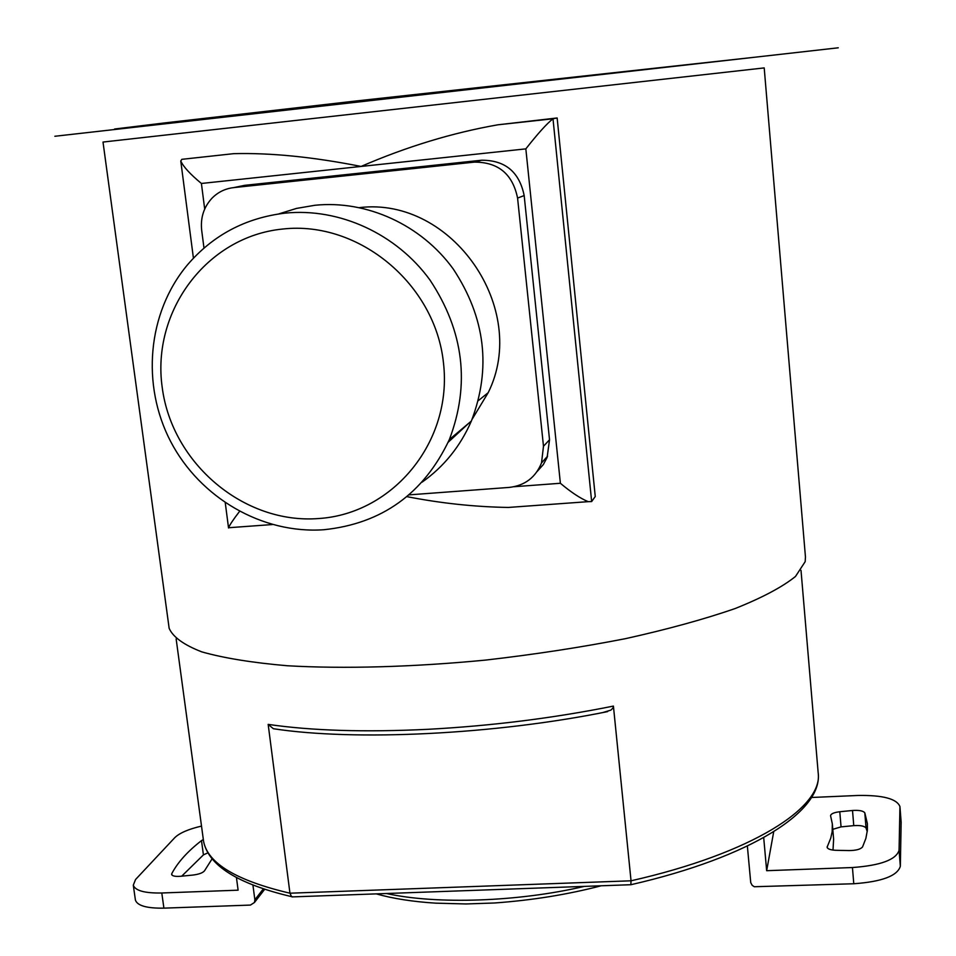 <?xml version="1.0" encoding="UTF-8"?>
<svg xmlns="http://www.w3.org/2000/svg" width="956" height="956" viewBox="0 0 956 956"><rect width="100%" height="100%" fill="white"/><g stroke="black" fill="none" stroke-linecap="round" stroke-linejoin="round"><path stroke-width="1.43" d="M168.794 625.762L169.152 628.343C173.036 637.114 183.922 644.953 201.812 651.884C223.776 658.087 252.253 662.711 287.242 665.746C343.742 668.997 413.076 667.109 485.899 660.058C534.476 654.466 581.009 647.343 625.463 638.668C667.551 629.323 704.118 619.285 735.164 608.53C762.338 597.655 782.438 586.972 795.476 576.468L805.179 561.662L805.454 556.978L764.202 67.912L103.009 142.05M181.831 159.329L233.682 153.665L181.831 159.329L180.768 161.002C183.397 166.786 190.268 174.267 201.405 183.468L204.692 209.053M497.849 124.806L557.145 117.97L595.253 496.511L591.656 501.553L552.998 118.783L497.849 124.806C452.391 132.788 406.802 146.674 361.069 166.44C313.162 156.963 270.703 152.709 233.682 153.665M406.909 496.642C440.979 503.298 474.785 506.895 508.341 507.445L540.104 505.138M293.253 896.859L291.532 896.632L289.955 893.203L268.17 724.385C311.525 730.731 364.798 732.368 427.977 729.308C491.635 725.879 553.452 718.135 613.417 706.09L631.044 880.799L289.955 893.203C236.694 880.703 207.906 863.471 203.604 841.531L203.126 837.97M630.841 884.718L631.044 880.799C752.229 853.373 823.63 807.342 818.157 772.591L801.009 570.338M252.934 885.137L254.87 899.799L254.463 902.488L250.412 905.081L163.906 908.14C146.901 908.415 137.401 905.738 135.417 900.122L135.334 899.572M236.443 877.584L238.116 890.179L161.791 892.988C144.774 893.298 135.274 890.693 133.29 885.184L135.549 879.52L174.769 837.671C179.525 833.023 188.44 829.163 201.513 826.092M207.93 852.812L203.425 854.879L181.724 876.162M203.293 839.571L201.489 840.623C187.627 851.354 177.72 862.372 171.769 873.641L171.626 874.465C172.331 876.066 175.306 876.664 180.541 876.282L192.957 875.063C199.159 874.262 203.042 872.792 204.62 870.641L212.124 858.799M773.703 831.768L766.664 870.701L852.441 867.534C880.572 865.491 896.119 859.743 899.07 850.29L900.337 866.291C897.385 875.911 881.874 881.731 853.78 883.75L754.284 886.738L752.181 885.328L750.735 882.639L747.365 846.06M899.07 850.29L899.943 806.577C896.812 798.774 882.818 795.057 857.974 795.464L811.501 797.483M900.337 866.291L901.15 822.22L899.943 806.577M832.784 829.33L841.053 826.88L853.768 825.637C860.436 825.207 864.535 826.02 866.052 828.075L867.247 831.636M832.999 850.087L833.62 839.213L832.389 824.574M864.81 812.851L867.379 823.618L867.403 830.095L865.873 838.4L862.563 846.897C860.675 849.251 856.229 850.47 849.215 850.577L835.962 850.302C830.585 850.063 827.621 849.036 827.095 847.219L830.728 838.185L832.174 831.72L832.329 823.857L830.573 815.719C830.884 813.795 833.955 812.457 839.786 811.74L852.513 810.485C859.205 810.055 863.304 810.843 864.81 812.851L866.052 828.075M766.664 870.701L763.701 837.647M613.417 706.09L612.939 708.073L610.812 710.153L602.758 712.567M279.009 729.512L273.356 728.723L268.17 724.385M229.739 527.652L228.58 527.736C229.763 524.808 233.407 519.383 239.514 511.448M591.656 501.553L588.191 501.661C580.208 498.315 570.947 492.185 560.383 483.27L525.836 148.873C537.822 133.601 546.868 123.575 552.998 118.783L557.145 117.97M537.176 471.463L543.366 464.508L547.119 457.434L549.533 439.76L543.486 446.249L517.578 198.071C512.655 174.052 498.243 162.066 474.355 162.126L233.67 187.615C225.281 188.595 218.088 192.084 212.101 198.083C203.819 206.998 200.342 217.741 201.68 230.3L203.987 248.07M238.068 186.707L244.7 185.333L481.657 160.226C505.174 160.154 519.347 171.937 524.175 195.574L549.533 439.76M547.585 456.179L541.514 462.919C535.623 477.438 524.88 485.588 509.297 487.405L409.013 494.873M541.514 462.919L543.486 446.249M359.635 207.595C452.272 196.554 529.863 309.051 488.181 392.689L472.097 419.314M469.085 422.958L448.197 442.234M278.734 213.929L296.527 208.408L314.99 205.265C366.805 199.935 421.273 224.839 453.192 268.923C485.397 317.643 491.468 368.347 471.368 421.034C460.41 446.237 444.002 466.6 422.134 482.135M285.055 213.14C245.417 217.884 212.794 235.224 187.197 265.171C147.355 313.042 141.213 385.101 170.682 441.576C200.163 498.064 262.35 534.081 323.869 529.732C381.958 523.673 423.783 493.619 449.356 439.569C470.304 384.384 463.851 331.206 429.985 280.048C396.441 233.766 339.296 207.583 285.055 213.14M282.928 229.01C206.747 236.335 151.323 311.417 162.221 387.479C172.032 463.66 244.198 524.342 318.515 518.546C392.952 513.898 452.69 441.827 443.488 363.041C435.434 284.183 358.954 220.501 282.928 229.01M54.851 136.266L838.257 47.8M131.103 127.65L114.553 129.024L164.671 122.918L356.552 100.93L750.974 57.659M386.451 893.513C436.462 904.615 518.236 901.914 584.271 886.391M263.318 888.889L254.87 899.799M163.906 908.14L161.791 892.988M171.769 873.641L171.972 875.075M201.489 840.623L203.425 854.879M827.394 847.948L827.263 846.43M853.768 825.637L852.513 810.485M841.053 826.88L839.786 811.74M899.955 807.031L901.15 822.22M852.441 867.534L853.78 883.75M525.836 148.873L201.405 183.468M514.256 486.712L560.383 483.27M244.7 185.333L233.67 187.615M481.657 160.226L474.355 162.126M524.175 195.574L517.578 198.071M169.152 628.343L103.009 142.074M291.532 896.632C237.913 883.965 208.611 865.598 203.604 841.531L176.143 638.919M631.103 884.706L292.046 896.907M376.246 893.872C392.916 898.604 412.729 901.699 435.685 903.157L466.086 903.958L494.491 902.99C532.062 900.289 567.625 894.553 601.181 885.782M264.633 889.331L254.463 902.488M135.417 900.122L133.29 885.184M867.427 824.215L867.379 823.618M631.115 884.67C751.105 857.15 823.379 811.166 818.157 772.591M273.356 728.723C355.214 741.294 494.36 734.567 607.598 711.623M228.58 527.736L272.281 524.557M180.768 161.002L193.423 258.168M225.269 502.868L228.544 527.987M478.359 400.624L488.181 392.689M449.356 439.569L471.368 421.034M508.341 507.445L588.191 501.661"/></g></svg>
